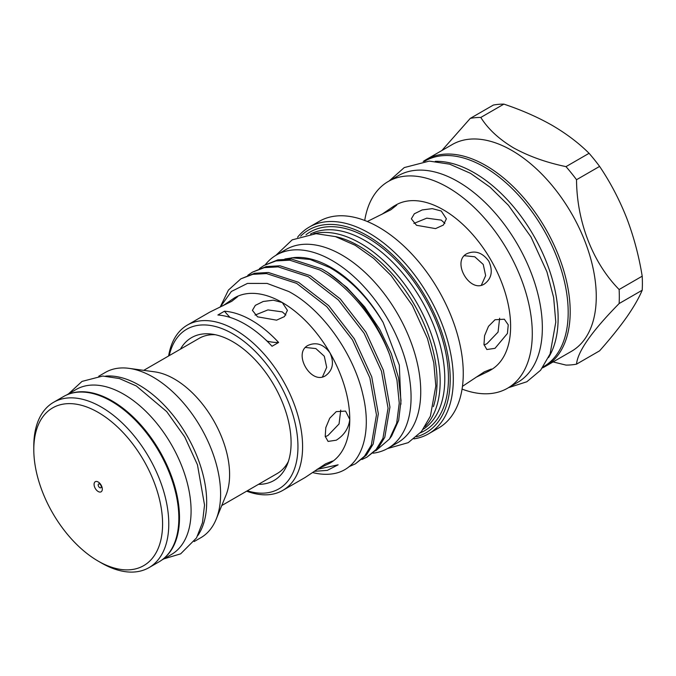 <?xml version="1.0" encoding="UTF-8"?>
<svg xmlns="http://www.w3.org/2000/svg" width="676" height="676" viewBox="0 0 676 676"><rect width="100%" height="100%" fill="white"/><g stroke="black" fill="none" stroke-linecap="round" stroke-linejoin="round"><path stroke-width="1.01" d="M255.063 315.109L267.933 309.904L282.289 311.881L285.847 315.033M413.889 223.443L426.767 218.154L441.242 220.114L444.876 223.376M423.235 161.463A119.348 68.901 60 0 1 426.133 159.62A119.348 68.901 60 0 1 485.807 165.527A119.348 68.901 60 0 1 563.776 270.696A119.348 68.901 60 0 1 545.481 366.324A119.348 68.901 60 0 1 542.431 367.913M426.133 159.62L452.202 144.563A119.348 68.901 60 0 1 511.876 150.478A119.348 68.901 60 0 1 589.844 255.646A119.348 68.901 60 0 1 571.55 351.275L545.481 366.324M619.123 303.549A135.639 78.315 -120 0 0 619.123 289.514L642.2 276.188A135.639 78.315 60 0 1 642.2 290.224L619.123 303.549C591.889 331.232 577.693 351.435 576.527 364.153A135.639 78.315 -120 0 1 565.998 365.091L553.095 361.93M576.527 179.723A135.639 78.315 -120 0 0 565.998 166.634L589.075 153.308A135.639 78.315 60 0 1 599.604 166.406L576.527 179.723C576.805 221.525 592.59 262.575 619.123 289.514M441.834 150.554L470.276 118.384L493.353 105.059A135.639 78.315 60 0 1 503.882 104.121L480.805 117.447C487.996 128.922 498.871 139.045 513.422 147.799C528.615 156.207 546.14 162.485 565.998 166.634M424.477 161.336L424.917 161.074A118.689 68.521 60 0 1 484.261 166.955A118.689 68.521 60 0 1 561.798 271.549A118.689 68.521 60 0 1 543.605 366.654L543.158 366.907M435.268 161.344A118.689 68.521 60 0 1 474.206 172.76A118.689 68.521 60 0 1 548.549 357.562M373.051 453.19A111.574 64.423 -120 0 0 387.965 448.298A111.574 64.423 -120 0 0 405.068 358.888A111.574 64.423 -120 0 0 332.178 260.564A111.574 64.423 -120 0 0 276.391 255.038A111.574 64.423 -120 0 0 265.296 264.73M387.965 448.298L397.632 442.712A111.574 64.423 -120 0 0 414.734 353.311A111.574 64.423 -120 0 0 341.845 254.987A111.574 64.423 -120 0 0 286.058 249.461L276.391 255.038M180.441 349.154A82.472 47.616 60 0 1 211.977 334.138A82.472 47.616 60 0 1 232.781 341.718A82.472 47.616 60 0 1 287.258 464.53A82.472 47.616 60 0 1 258.485 484.337M143.718 370.355L199.175 338.338A78.053 45.064 60 0 1 215.323 334.73M364.719 220.469A119.348 68.901 60 0 1 388.235 181.498A119.348 68.901 60 0 1 447.909 187.413A119.348 68.901 60 0 1 525.869 292.573A119.348 68.901 60 0 1 507.575 388.21A119.348 68.901 60 0 1 462.071 389.097M388.235 181.498L398.291 175.692A119.348 68.901 60 0 1 457.965 181.607A119.348 68.901 60 0 1 535.924 286.768A119.348 68.901 60 0 1 517.63 382.405L507.575 388.21M367.296 221.5L390.846 209.78L396.711 205.141L393.66 206.281L395.739 205.081A95.172 54.942 60 0 1 443.329 209.797A95.172 54.942 60 0 1 505.496 293.654A95.172 54.942 60 0 1 490.911 369.916L488.824 371.124L491.342 369.045L484.388 371.808L462.468 386.342M297.55 237.259A119.348 68.901 60 0 1 309.245 227.102L319.207 221.356A119.348 68.901 60 0 1 378.873 227.263A119.348 68.901 60 0 1 456.841 332.431A119.348 68.901 60 0 1 438.547 428.06L428.592 433.815A119.348 68.901 60 0 1 413.949 438.868M309.245 227.102A119.348 68.901 60 0 1 368.919 233.009A119.348 68.901 60 0 1 446.887 338.177A119.348 68.901 60 0 1 428.592 433.815M300.668 236.11A117.159 67.642 60 0 1 367.372 235.696A117.159 67.642 60 0 1 446.075 346.94A117.159 67.642 60 0 1 416.492 436.738M310.554 233.997A112.782 65.116 60 0 1 365.048 240.605A112.782 65.116 60 0 1 438.217 338.296A112.782 65.116 60 0 1 423.269 429.235M306.025 234.707A114.675 66.206 60 0 1 367.372 237.715A114.675 66.206 60 0 1 443.363 342.563A114.675 66.206 60 0 1 420.396 432.801M313.791 233.744A112.782 65.116 60 0 1 360.409 243.284A112.782 65.116 60 0 1 431.398 334.383A112.782 65.116 60 0 1 425.111 426.556M335.178 236.532A110.594 63.848 60 0 1 358.863 245.963A110.594 63.848 60 0 1 433.392 406.639M284.858 258.984L294.144 257.556A104.028 60.063 60 0 1 331.02 267.4A104.028 60.063 60 0 1 383.174 322.553L399.322 365.141L400.944 404.214M291.77 257.767L310.14 259.466L329.812 267.586C350.607 279.67 368.395 297.989 383.174 322.553M220.241 307.039L231.353 291.491L247.433 283.421L267.113 283.43L288.677 291.474C321.869 308.839 353.59 353.464 362.826 394.421C372.983 435.792 360.249 469.567 333.057 473.766A108.735 62.775 60 0 1 312.565 472.549M349.036 466.668L355.39 463.82L364.525 456.182L371.335 445.062L376.464 414.878L369.882 377.943L352.492 339.943L326.821 306.71L296.68 283.388L266.53 273.577L252.74 274.346L240.859 278.833L228.429 290.089L220.173 307.073M355.39 463.82L366.392 455.109L373.203 443.98L378.332 413.805L371.749 376.87L354.359 338.862L328.688 305.636L298.538 282.306L268.397 272.496L254.607 273.265L240.859 278.842M361.897 459.528L366.992 457.12L376.126 449.489L382.937 438.361L388.066 408.186L381.484 371.251L364.094 333.243L338.423 300.017L308.281 276.687L278.132 266.876L264.341 267.645L252.461 272.141L247.796 275.301M366.992 457.12L377.994 448.408L384.805 437.279L389.934 407.104L383.351 370.169L365.961 332.161L340.29 298.936L310.149 275.605L279.999 265.795L266.209 266.564L252.461 272.141M389.866 355.407L396.956 380.089L399.246 403.099L396.694 423.176L389.469 439.028L391.657 435.935L398.663 420.396L401.012 400.64L398.536 377.935L391.294 353.599L379.785 329.44L364.694 306.912L346.965 287.52L327.59 272.377A108.735 62.775 60 0 1 389.866 355.407C376.676 319.976 348.343 285.34 319.883 269.986L289.734 260.175L275.943 260.944L264.062 265.44L259.398 268.609M327.59 272.377L321.751 268.913L291.601 259.102L277.811 259.871L264.062 265.44M168.611 355.982A95.443 55.102 60 0 1 187.379 325.063L209.814 312.109L231.75 301.31L237.614 296.68L234.564 297.82A95.443 55.102 60 0 1 282.289 302.544A95.443 55.102 60 0 1 330.006 352.923A95.443 55.102 60 0 1 349.779 419.441A95.443 55.102 60 0 1 330.006 463.128A95.443 55.102 60 0 1 329.694 463.305M317.002 469.406L338.118 464.818L327.302 470.378L314.272 471.333M169.254 355.61A92.164 53.21 60 0 1 232.781 333.809A92.164 53.21 60 0 1 297.541 438.006A92.164 53.21 60 0 1 247.306 490.793M187.379 325.063A95.443 55.102 60 0 1 235.104 329.787A95.443 55.102 60 0 1 297.457 413.889A95.443 55.102 60 0 1 282.821 490.37A95.443 55.102 60 0 1 246.664 491.165M317.095 469.338L330.006 463.128L332.524 461.057L325.579 463.82L305.256 477.417L282.821 490.37M336.251 440.211C344.16 435.243 348.664 428.322 349.779 419.441L345.58 411.092L336.251 411.633L329.736 418.216L325.807 427.604L325.215 436.35L328.08 441.411L336.251 440.211M325.579 375.687C332.845 370.287 334.324 362.699 330.006 352.923C323.694 344.287 316.376 341.777 308.07 345.377C292.463 353.125 310.994 385.337 325.579 375.687M257.539 316.833L276.594 320.154L284.461 316.579L287.41 310.352L282.289 302.544L273.324 300.186L263.226 301.479L255.351 305.349L252.41 310.352L257.539 316.833M267.138 341.219L267.257 341.152A82.041 47.371 -120 0 0 278.613 342.47A95.443 55.102 -120 0 0 251.54 320.297A95.443 55.102 -120 0 0 224.466 311.214A82.041 47.371 -120 0 0 230.051 317.407M278.613 342.47L272.039 346.264A95.443 55.102 -120 0 0 244.965 324.091A95.443 55.102 -120 0 0 217.892 315.008L224.466 311.214M484.388 283.996C491.663 278.605 493.142 271.017 488.832 261.232C482.512 252.596 475.203 250.078 466.888 253.686C451.281 261.435 469.812 293.646 484.388 283.996M475.912 377.335L488.824 371.124M495.009 348.326L507.422 333.479L508.251 324.869L504.338 319.216L495.009 319.748L488.495 326.331L484.565 335.719L483.982 344.473L486.838 349.526L495.009 348.326M416.492 225.285L435.555 228.606L443.422 225.024L446.371 218.804L441.242 210.996L432.285 208.639L422.187 209.932L414.312 213.802L411.363 218.804L416.492 225.285M66.502 395.037L76.084 389.511A95.282 55.009 60 0 1 123.716 394.226A95.282 55.009 60 0 1 185.959 478.185A95.282 55.009 60 0 1 171.358 554.531L161.775 560.066M69.374 393.905A95.282 55.009 60 0 1 112.115 400.927A95.282 55.009 60 0 1 173.022 480.619A95.282 55.009 60 0 1 164.2 558.139M99.744 484.075A2.189 1.259 -120 0 0 98.645 483.974A2.189 1.259 -120 0 0 98.316 485.723A2.189 1.259 -120 0 0 99.744 487.649A2.189 1.259 -120 0 0 100.834 487.759A2.189 1.259 -120 0 0 101.172 486.01A2.189 1.259 -120 0 0 99.744 484.075M98.197 481.996A5.83 3.363 -120 0 0 94.074 484.379A5.83 3.363 -120 0 0 98.197 491.52A5.83 3.363 -120 0 0 102.313 489.137A5.83 3.363 -120 0 0 98.197 481.996M101.29 562.897A95.443 55.102 -120 0 0 101.29 562.905L98.189 561.114A91.066 52.576 -120 0 0 98.197 561.114A91.066 52.576 -120 0 0 162.586 523.934A91.066 52.576 -120 0 0 98.197 412.402A91.066 52.576 -120 0 0 33.8 449.582A91.066 52.576 -120 0 0 98.189 561.114L101.29 562.905A95.443 55.102 -120 0 0 149.007 567.629A95.443 55.102 -120 0 0 163.643 491.148A95.443 55.102 -120 0 0 101.29 407.045A95.443 55.102 -120 0 0 53.565 402.313A95.443 55.102 -120 0 0 33.8 446.008L33.8 449.582M149.007 567.629L159.063 561.824A95.443 55.102 -120 0 0 173.698 485.343A95.443 55.102 -120 0 0 111.346 401.24A95.443 55.102 -120 0 0 63.62 396.508L53.565 402.313M194.181 541.552L200.831 537.707A95.443 55.102 -120 0 0 216.159 519.261A95.443 55.102 -120 0 0 153.114 377.123A95.443 55.102 -120 0 0 129.031 368.352A95.443 55.102 -120 0 0 105.388 372.4L98.738 376.236M197.764 535.62A95.443 55.102 -120 0 0 139.188 385.159A95.443 55.102 -120 0 0 105.667 376.101M216.159 519.261L225.97 495.255A78.053 45.064 -120 0 0 174.416 379.025A78.053 45.064 -120 0 0 154.719 371.851L129.031 368.352M288.424 461.336A78.053 45.064 60 0 1 277.219 473.521L221.77 505.538M464.319 255.705L474.78 256.787L483.247 264.451L485.647 275.622L481.354 285.213M499.64 318.219L498.06 332.093L486.965 343.678L484.075 345.014M393.66 206.281L381.822 214.36M305.451 347.456L315.869 348.579L324.294 356.227L326.694 367.347L322.46 376.921M340.738 410.112L339.056 423.953L328.004 435.454L325.283 436.73M234.564 297.82L222.725 305.898M265.212 339.369A84.001 48.503 60 0 1 267.257 341.152M389.469 439.028L375.763 450.799M589.075 153.308C578.867 143.126 566.589 133.823 552.241 125.39C537.775 117.159 521.661 110.07 503.882 104.121M642.2 276.188C638.93 255.984 633.75 236.583 626.66 217.968C619.326 199.437 610.31 182.25 599.604 166.406M576.527 364.153L599.604 350.827C610.335 338.71 619.36 327.505 626.66 317.205C633.758 306.997 638.938 298.006 642.2 290.224M480.805 117.447A135.639 78.315 -120 0 0 470.276 118.384M275.901 255.325L292.176 239.862L316.064 233.676L335.448 236.608L355.221 245.304L373.718 258.409L391.049 275.538L412.385 305.476L427.443 338.448L433.789 362.75L435.809 385.971L430.409 416.146L421.376 431.66L408.236 442.653L387.475 448.577M389.19 180.948L404.248 167.58L429.302 161.099L449.717 164.184L470.564 173.352L490.108 187.21L508.437 205.318L531.006 236.997L546.943 271.879L553.652 297.584L555.79 322.114L550.103 353.928L540.614 370.22L526.832 381.763L508.538 387.661M68.504 393.88L81.999 381.416L102.752 376.033L119.415 378.552L136.324 385.971L166.702 411.6L184.725 436.899L197.451 464.758L204.532 505.048L202.462 522.725L196.522 537.902L180.653 553.838L163.786 558.908"/></g></svg>
